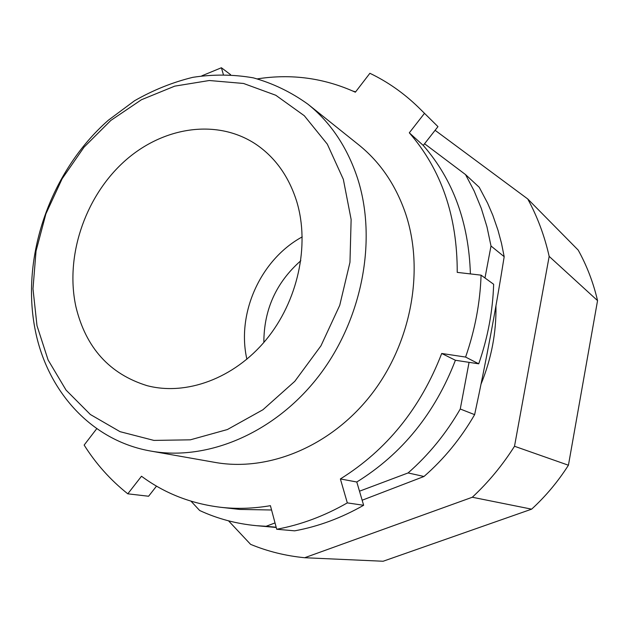<?xml version="1.0" encoding="UTF-8"?>
<svg xmlns="http://www.w3.org/2000/svg" width="629" height="629" viewBox="0 0 629 629"><rect width="100%" height="100%" fill="white"/><g stroke="black" fill="none" stroke-linecap="round" stroke-linejoin="round"><path stroke-width="0.94" d="M504.183 256.687L501.502 243.337L498.019 230.332L492.806 215.267L487.64 203.23L479.212 187.253L465.539 174.587L474.148 190.996L481.327 208.458L486.972 226.849L491.005 245.994L504.183 256.687C495.825 309.311 485.973 361.966 474.628 414.645L460.263 409.007C446.095 433.562 428.703 454.877 408.087 472.937L359.497 491.194M150.944 451.095L215.047 462.409C268.261 471.962 330.705 446.543 371.055 394.855C411.35 343.19 424.661 270.328 405.563 213.514C395.712 184.918 380.097 162.03 358.719 144.843L307.896 104.17C330.602 122.411 347.122 147.013 357.445 177.991C377.463 239.539 362.453 319.446 318.573 376.307C274.653 433.192 207.413 461.254 150.944 451.095C91.567 440.835 47.71 391.608 35.46 331.247C20.159 257.23 50.249 171.332 108.392 120.186L134.559 100.742C153.24 90.049 172.676 82.242 192.867 77.328C213.247 74.198 233.406 74.371 253.345 77.854C272.86 83.287 291.046 92.054 307.896 104.17M343.34 179.344L327.324 144.159L304.294 115.72L275.793 95.262L243.541 83.468L209.3 80.512L174.752 86.134L141.462 99.728L110.822 120.438L84.034 147.178L62.122 178.762L45.901 213.844L36.042 251.034L32.983 288.829L36.993 325.68L48.103 359.985L66.069 390.114L90.348 414.495L120.053 431.675L153.924 440.41L190.343 439.828L227.391 429.536L262.93 409.746L294.797 381.323L320.955 345.816L339.739 305.317L349.968 262.324L351.131 219.482L343.34 179.344M75.983 307.054C85.906 347.813 109.58 374.011 146.997 385.64C186.058 395.971 233.917 378.634 265.894 340.022C297.839 301.425 310.034 245.396 296.754 201.594C288.892 176.607 275.353 157.549 256.129 144.411C216.305 117.749 161.048 127.105 122.663 162.942C84.207 198.795 64.984 257.465 75.983 307.054M418.285 107.189L437.965 126.633L418.285 107.189C403.653 93.029 387.527 81.731 369.891 73.286L355.361 92.196C324.069 78.02 291.439 73.569 257.489 78.861M437.965 126.633L423.246 145.433L409.306 132.813L424.41 113.44M470.398 273.914C468.762 222.391 453.045 179.564 423.246 145.433M478.724 363.814L455.412 360.268L441.707 353.474L465.594 357.068L478.724 363.814C487.805 337.647 492.782 311.127 493.647 284.269L481.083 275.156L457.236 272.381C457.322 216.179 441.346 169.657 409.306 132.813M465.594 357.068C474.966 330.099 480.131 302.793 481.083 275.156M356.792 482.003L363.633 505.276L347.318 502.893L340.383 478.944L356.792 482.003C402.08 453.886 434.954 413.308 455.412 360.268M340.383 478.944C386.827 449.947 420.597 408.119 441.707 353.474M363.633 505.276C341.28 518.005 318.29 526.528 294.679 530.837L276.713 529.256C300.866 524.806 324.399 516.016 347.318 502.893M156.503 486.131L148.593 496.242L127.797 493.82L141.501 476.239C164.531 493.309 190.894 503.656 220.598 507.281C236.85 509.113 253.456 508.578 270.415 505.677L276.713 529.256M220.598 507.281L239.657 509.427L271.571 509.993M96.772 428.64L84.144 445.073C95.97 463.864 110.523 480.108 127.797 493.82M302.234 236.874C260.689 259.439 236.394 313.124 246.882 359.23M495.951 305.796C496.407 332.505 491.438 358.616 481.028 384.13M435.103 130.297L527.723 198.953C537.37 216.62 544.525 235.765 549.172 256.388L514.506 446.26C502.461 465.271 488.395 482.27 472.3 497.248L304.672 557.726C285.676 555.871 267.647 551.413 250.601 544.352L228.531 520.836M549.172 256.388L597.55 300.615C593.312 282.563 586.865 265.729 578.208 250.114L527.723 198.953M597.55 300.615L568.427 465.224L514.506 446.26M472.3 497.248L531.639 509.16L383.124 561.249L304.672 557.726M568.427 465.224C557.978 481.617 545.713 496.257 531.639 509.16M276.241 527.479L256.475 525.687C236.292 523.776 217.351 518.713 199.652 510.496L191.012 501.179M256.475 525.687L266.075 526.292L275.022 522.935M491.005 245.994L484.975 277.979M469.061 362.343L460.263 409.007M353.042 91.126L355.621 91.858M424.567 143.75L465.539 174.587M276.17 527.212L266.075 526.292M362.147 500.22L423.985 476.491C444.019 459.021 460.9 438.405 474.628 414.645M408.087 472.937L423.985 476.491M223.326 74.411L221.4 67.751L201.83 75.826M230.568 74.647L221.4 67.751M300.827 260.705C276.217 282.39 263.897 309.641 263.85 342.443"/></g></svg>
